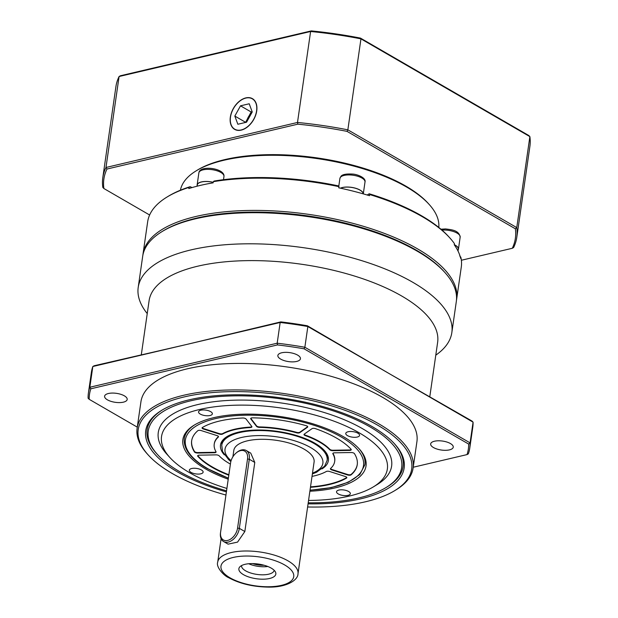 <?xml version="1.0" encoding="UTF-8"?>
<svg xmlns="http://www.w3.org/2000/svg" width="618" height="618" viewBox="0 0 618 618"><rect width="100%" height="100%" fill="white"/><g stroke="black" fill="none" stroke-linecap="round" stroke-linejoin="round"><path stroke-width="0.93" d="M353.89 453.149A2.534 1.004 -171.8 0 0 351.194 452.53L334.508 452.816A2.534 1.004 -171.8 0 0 332.816 453.519A2.534 1.004 -171.8 0 0 332.886 453.836A60.842 24.141 8.2 0 1 334.662 461.461A60.842 24.141 8.2 0 1 330.568 468.506A2.534 1.004 -171.8 0 0 330.391 468.799A2.534 1.004 -171.8 0 0 331.796 469.935L347.64 474.979A2.534 1.004 -171.8 0 0 351.063 474.871A83.654 33.194 -171.8 0 0 357.243 464.721A83.654 33.194 -171.8 0 0 354.431 453.612A2.534 1.004 -171.8 0 0 353.89 453.149M307.115 426.072A2.534 1.004 -171.8 0 0 306.188 425.694A83.654 33.194 -171.8 0 0 252.523 417.845A2.534 1.004 -171.8 0 0 250.676 418.54A2.534 1.004 -171.8 0 0 250.808 418.942L256.524 426.366A2.534 1.004 -171.8 0 0 259.529 427.386A60.842 24.141 8.2 0 1 296.555 432.809A2.534 1.004 -171.8 0 0 299.73 432.693L307.486 427.239A2.534 1.004 -171.8 0 0 307.741 426.876A2.534 1.004 -171.8 0 0 307.115 426.072M304.095 434.269A2.534 1.004 -171.8 0 0 305.284 435.103A60.842 24.141 8.2 0 1 319.745 441.692A60.842 24.141 8.2 0 1 329.827 449.309A2.534 1.004 -171.8 0 0 332.947 450.244L349.626 449.95A2.534 1.004 -171.8 0 0 351.225 449.479M319.684 442.156A60.842 24.141 8.2 0 1 329.757 449.773A2.534 1.004 -171.8 0 0 332.878 450.7L349.564 450.414A2.534 1.004 -171.8 0 0 351.256 449.719A2.534 1.004 -171.8 0 0 351.07 449.247A83.654 33.194 -171.8 0 0 336.648 438.17A83.654 33.194 -171.8 0 0 315.504 428.66A2.534 1.004 -171.8 0 0 311.997 428.676L304.241 434.13A2.534 1.004 -171.8 0 0 303.994 434.485A2.534 1.004 -171.8 0 0 305.222 435.566A60.842 24.141 8.2 0 1 319.684 442.156M230.398 464.087A60.842 24.141 8.2 0 1 219.135 455.798A2.534 1.004 -171.8 0 0 218.71 455.481A2.534 1.004 -171.8 0 0 216.014 454.871L199.328 455.157A2.534 1.004 -171.8 0 0 197.636 455.852A2.534 1.004 -171.8 0 0 197.822 456.323A83.654 33.194 -171.8 0 0 228.791 475.211M310.452 487.308A83.654 33.194 -171.8 0 0 346.505 478.085A2.534 1.004 -171.8 0 0 346.829 477.675A2.534 1.004 -171.8 0 0 346.204 476.872A2.534 1.004 -171.8 0 0 345.423 476.54L329.587 471.488A2.534 1.004 -171.8 0 0 326.319 471.488A60.842 24.141 8.2 0 1 312.028 476.378M217.876 435.976A2.534 1.004 -171.8 0 0 217.096 435.636L201.259 430.591A2.534 1.004 -171.8 0 0 197.83 430.7A83.654 33.194 -171.8 0 0 191.65 440.858A83.654 33.194 -171.8 0 0 194.461 451.959A2.534 1.004 -171.8 0 0 197.698 453.04L214.384 452.755A2.534 1.004 -171.8 0 0 216.076 452.059A2.534 1.004 -171.8 0 0 216.006 451.735A60.842 24.141 8.2 0 1 214.23 444.11A60.842 24.141 8.2 0 1 218.332 437.073A2.534 1.004 -171.8 0 0 218.502 436.779A2.534 1.004 -171.8 0 0 217.876 435.976M245.562 418.625A2.534 1.004 -171.8 0 0 242.719 418.007A83.654 33.194 -171.8 0 0 202.387 427.494A2.534 1.004 -171.8 0 0 202.063 427.895A2.534 1.004 -171.8 0 0 203.469 429.031L219.305 434.083A2.534 1.004 -171.8 0 0 222.573 434.083A60.842 24.141 8.2 0 1 250.398 427.548A2.534 1.004 -171.8 0 0 251.905 426.853A2.534 1.004 -171.8 0 0 251.773 426.451L246.057 419.027A2.534 1.004 -171.8 0 0 245.562 418.625M202.163 427.671A2.534 1.004 -171.8 0 0 203.531 428.575L219.375 433.62A2.534 1.004 -171.8 0 0 222.642 433.627A60.842 24.141 8.2 0 1 250.46 427.084A2.534 1.004 -171.8 0 0 251.866 426.613M191.68 440.626A83.654 33.194 -171.8 0 0 194.531 451.495A2.534 1.004 -171.8 0 0 197.768 452.577L214.454 452.291A2.534 1.004 -171.8 0 0 216.045 451.812M214.23 444.11L214.299 443.647A60.842 24.141 8.2 0 1 218.393 436.609A2.534 1.004 -171.8 0 0 218.463 436.54M310.514 486.845A83.654 33.194 -171.8 0 0 346.574 477.621A2.534 1.004 -171.8 0 0 346.798 477.436M197.737 455.636A2.534 1.004 -171.8 0 0 197.891 455.86A83.654 33.194 -171.8 0 0 228.861 474.755M250.784 418.316A2.534 1.004 -171.8 0 0 250.877 418.479L256.594 425.91A2.534 1.004 -171.8 0 0 259.591 426.922A60.842 24.141 8.2 0 1 296.617 432.345A2.534 1.004 -171.8 0 0 299.8 432.229L307.555 426.775A2.534 1.004 -171.8 0 0 307.702 426.636M332.917 453.295A2.534 1.004 -171.8 0 0 332.955 453.373A60.842 24.141 8.2 0 1 334.732 461.005L334.662 461.461M330.499 468.575A2.534 1.004 -171.8 0 0 331.866 469.471L347.702 474.524A2.534 1.004 -171.8 0 0 351.132 474.415A83.654 33.194 -171.8 0 0 357.274 464.489M200.271 414.075A6.968 2.766 -171.8 0 0 207.718 415.767A6.968 2.766 -171.8 0 0 212.36 413.851A6.968 2.766 -171.8 0 0 210.638 411.634A6.968 2.766 -171.8 0 0 203.198 409.943A6.968 2.766 -171.8 0 0 198.556 411.866A6.968 2.766 -171.8 0 0 200.271 414.075M347.486 435.62A6.968 2.766 -171.8 0 0 354.925 437.312A6.968 2.766 -171.8 0 0 359.568 435.396A6.968 2.766 -171.8 0 0 357.853 433.179A6.968 2.766 -171.8 0 0 350.414 431.488A6.968 2.766 -171.8 0 0 345.771 433.403A6.968 2.766 -171.8 0 0 347.486 435.62M338.255 493.936A6.968 2.766 -171.8 0 0 345.694 495.628A6.968 2.766 -171.8 0 0 350.336 493.712A6.968 2.766 -171.8 0 0 348.622 491.495A6.968 2.766 -171.8 0 0 341.175 489.804A6.968 2.766 -171.8 0 0 336.532 491.719A6.968 2.766 -171.8 0 0 338.255 493.936M191.039 472.391A6.968 2.766 -171.8 0 0 198.478 474.083A6.968 2.766 -171.8 0 0 203.121 472.167A6.968 2.766 -171.8 0 0 201.406 469.95A6.968 2.766 -171.8 0 0 193.967 468.259A6.968 2.766 -171.8 0 0 189.324 470.174A6.968 2.766 -171.8 0 0 191.039 472.391M252.638 563.593A12.932 5.129 -171.8 0 0 264.079 565.246M280.672 359.104A11.41 4.527 -171.8 0 0 292.847 361.878A11.41 4.527 -171.8 0 0 300.441 358.741A11.41 4.527 -171.8 0 0 297.637 355.118A11.41 4.527 -171.8 0 0 285.462 352.353A11.41 4.527 -171.8 0 0 277.861 355.481A11.41 4.527 -171.8 0 0 280.672 359.104M433.481 447.548A11.41 4.527 -171.8 0 0 445.655 450.313A11.41 4.527 -171.8 0 0 453.249 447.177A11.41 4.527 -171.8 0 0 450.445 443.562A11.41 4.527 -171.8 0 0 438.262 440.788A11.41 4.527 -171.8 0 0 430.669 443.925A11.41 4.527 -171.8 0 0 433.481 447.548M107.408 399.831A11.41 4.527 -171.8 0 0 119.591 402.596A11.41 4.527 -171.8 0 0 127.184 399.46A11.41 4.527 -171.8 0 0 124.372 395.844A11.41 4.527 -171.8 0 0 112.198 393.071A11.41 4.527 -171.8 0 0 104.604 396.208A11.41 4.527 -171.8 0 0 107.408 399.831M307.617 506.984A138.154 54.824 -171.8 0 0 394.871 490.553A138.154 54.824 -171.8 0 0 377.668 425.184A138.154 54.824 -171.8 0 0 202.619 393.62A138.154 54.824 -171.8 0 0 148.258 455.018A138.154 54.824 -171.8 0 0 172.221 473.473A138.154 54.824 -171.8 0 0 225.933 495.033M148.258 455.018L147.262 453.921A139.421 55.326 8.2 0 1 137.111 428.297A139.421 55.326 8.2 0 1 229.95 389.973A139.421 55.326 8.2 0 1 378.772 423.817A139.421 55.326 8.2 0 1 413.11 468.065A139.421 55.326 8.2 0 1 396.138 489.78L394.871 490.553M161.978 231.626L163.237 230.854A157.165 62.364 8.2 0 1 416.524 250.29A157.165 62.364 8.2 0 1 443.786 271.287L444.782 272.384A158.432 62.866 -171.8 0 0 417.305 251.217A158.432 62.866 -171.8 0 0 161.978 231.626A158.432 62.866 -171.8 0 0 142.688 256.308L138.208 287.401A158.432 62.866 -171.8 0 0 147.238 313.596M228.22 479.182A92.522 36.717 8.2 0 1 205.647 468.954A92.522 36.717 8.2 0 1 194.129 425.176A92.522 36.717 8.2 0 1 343.245 436.617A92.522 36.717 8.2 0 1 359.29 448.977A92.522 36.717 8.2 0 1 309.888 491.233M364.937 464.651A91.255 36.215 -171.8 0 0 358.78 448.429A91.255 36.215 8.2 0 1 364.937 464.651L359.869 474.47L348.336 482.241L331.31 487.602L310.027 490.252M429.804 396.632L437.637 342.302A145.763 57.837 -171.8 0 0 401.739 296.037A145.763 57.837 -171.8 0 0 246.149 260.657A145.763 57.837 -171.8 0 0 149.093 300.719L141.321 354.678M435.775 355.172A158.432 62.866 -171.8 0 0 451.835 332.592A158.432 62.866 -171.8 0 0 412.824 282.31A158.432 62.866 -171.8 0 0 243.708 243.855A158.432 62.866 -171.8 0 0 138.208 287.401M307.378 325.779L307.849 326.528A192.654 76.447 -171.8 0 0 280.163 322.48L92.824 366.513L94.175 365.756L186.497 344.496L280.811 321.893A191.387 75.944 8.2 0 1 307.378 325.779L390.46 374.338L471.982 421.043L473.071 422.156L307.849 326.528L304.859 347.254L470.082 442.882L473.071 422.156A192.654 76.447 -171.8 0 1 472.77 427.293L469.78 448.019A192.654 76.447 8.2 0 1 468.344 453.851L466.999 454.601A191.387 75.944 -171.8 0 0 468.66 444.079L304.064 348.807A191.387 75.944 -171.8 0 0 277.49 344.921L90.854 388.792A191.387 75.944 -171.8 0 0 89.193 399.313L137.281 427.146M413.11 468.065L416.926 441.584A139.421 55.326 -171.8 0 0 382.588 397.328A139.421 55.326 -171.8 0 0 233.766 363.484A139.421 55.326 -171.8 0 0 140.927 401.808L137.111 428.297M308.065 503.855A130.552 51.804 -171.8 0 0 394.655 443.956A130.552 51.804 -171.8 0 0 372.013 426.513A130.552 51.804 -171.8 0 0 161.622 410.375A130.552 51.804 -171.8 0 0 177.876 472.144A130.552 51.804 -171.8 0 0 226.389 491.889M308.22 502.805A128.019 50.8 -171.8 0 0 386.065 487.532L387.331 486.76A129.286 51.302 -171.8 0 0 394.153 443.407M386.065 487.532A128.019 50.8 -171.8 0 0 370.128 426.961A128.019 50.8 -171.8 0 0 207.926 397.706A128.019 50.8 -171.8 0 0 157.559 454.601A128.019 50.8 -171.8 0 0 179.761 471.704A128.019 50.8 -171.8 0 0 226.543 490.839M162.264 409.989A129.286 51.302 -171.8 0 0 156.563 453.504L157.559 454.601M308.56 500.449A114.075 45.268 -171.8 0 0 373.465 486.822A114.075 45.268 -171.8 0 0 359.267 432.847A114.075 45.268 -171.8 0 0 214.724 406.783A114.075 45.268 -171.8 0 0 169.842 457.482A114.075 45.268 -171.8 0 0 189.633 472.724A114.075 45.268 -171.8 0 0 226.883 488.452M373.465 486.822L377.266 484.504A117.876 46.775 -171.8 0 0 362.588 428.73A117.876 46.775 -171.8 0 0 213.233 401.8A117.876 46.775 -171.8 0 0 166.852 454.184L169.842 457.482M223.569 541.53L228.088 544.149L237.551 542.11L244.836 531.526L254.786 462.434L250.738 453.118L246.227 450.499A12.677 8.273 120.1 0 1 249.301 459.259L239.344 528.351A12.677 8.273 120.1 0 1 233.071 539.537A12.677 8.273 120.1 0 1 223.569 541.53A12.677 8.273 120.1 0 1 220.495 532.778L230.452 463.685A12.677 8.273 120.1 0 1 230.483 463.477A12.677 8.273 120.1 0 1 230.522 463.268M221.097 538.649L217.706 562.156A40.556 16.091 8.2 0 1 244.713 551.009A40.556 16.091 8.2 0 1 288.011 560.85A40.556 16.091 8.2 0 1 298 573.72L314.091 462.025A40.556 16.091 -171.8 0 0 304.102 449.155A40.556 16.091 -171.8 0 0 260.811 439.305A40.556 16.091 -171.8 0 0 233.805 450.452L232.893 456.779M243.469 574.655A18.671 7.408 -171.8 0 0 265.555 579.089A18.671 7.408 -171.8 0 0 275.512 572.144A18.671 7.408 -171.8 0 0 271.24 568.127A18.671 7.408 -171.8 0 0 253.558 563.616A18.671 7.408 -171.8 0 0 239.722 566.984A18.671 7.408 -171.8 0 0 243.469 574.655M241.545 565.594A16.477 6.535 -171.8 0 0 245.601 570.816A16.477 6.535 -171.8 0 0 263.183 574.817A16.477 6.535 -171.8 0 0 274.16 570.29M248.691 563.74A16.477 6.535 -171.8 0 0 267.826 566.497M413.226 467.239L466.999 454.601M89.193 399.313L88.104 398.201A192.654 76.447 8.2 0 1 88.405 393.063L91.394 372.337A192.654 76.447 -171.8 0 1 92.824 366.513L89.842 387.239L277.181 343.206L280.163 322.48L280.811 321.893M88.405 393.063A192.654 76.447 8.2 0 1 89.842 387.239L90.854 388.792M468.66 444.079L470.082 442.882A192.654 76.447 8.2 0 1 469.78 448.019M277.49 344.921L277.181 343.206A192.654 76.447 8.2 0 1 304.859 347.254L304.064 348.807M451.835 332.592L456.316 301.507A158.432 62.866 -171.8 0 0 444.782 272.384M194.77 424.79A91.255 36.215 -171.8 0 0 184.288 438.618A91.255 36.215 8.2 0 1 194.77 424.79M236.4 452.762A11.41 7.447 -59.9 0 0 230.591 462.797A11.41 7.447 -59.9 0 0 230.568 462.982L220.611 532.075A11.41 7.447 -59.9 0 0 227.594 540.449A11.41 7.447 -59.9 0 0 237.575 528.089L247.524 458.996A11.41 7.447 -59.9 0 0 236.4 452.762L236.933 452.33A12.677 8.273 120.1 0 1 246.227 450.499M444.28 271.835A157.165 62.364 -171.8 0 0 416.524 250.29A157.165 62.364 -171.8 0 0 162.611 231.24M142.882 255.157A158.432 62.866 8.2 0 1 143.021 254.006A158.432 62.866 8.2 0 1 248.521 210.46A158.432 62.866 8.2 0 1 417.637 248.915A158.432 62.866 8.2 0 1 456.648 299.197A158.432 62.866 8.2 0 1 456.455 300.348M196.138 170.862L197.405 170.081A129.286 51.302 8.2 0 1 405.748 186.064A129.286 51.302 8.2 0 1 428.174 203.337L429.17 204.442A130.552 51.804 -171.8 0 0 406.528 186.999A130.552 51.804 -171.8 0 0 196.138 170.862A130.552 51.804 -171.8 0 0 180.41 190.205M456.648 299.197L461.298 266.961A158.432 62.866 -171.8 0 0 460.835 257.219L460.665 258.37A158.432 62.866 8.2 0 0 454.253 244.759L454.415 243.608A158.432 62.866 -171.8 0 0 449.765 237.837A158.432 62.866 -171.8 0 0 422.279 216.671A158.432 62.866 -171.8 0 0 369.657 194.546L369.487 195.697A158.432 62.866 8.2 0 0 338.749 187.81L338.919 186.659A158.432 62.866 -171.8 0 0 213.303 181.692L213.133 182.843A158.432 62.866 8.2 0 0 188.814 188.56L188.984 187.408A158.432 62.866 -171.8 0 0 166.953 197.08A158.432 62.866 -171.8 0 0 147.663 221.762L143.021 254.006M367.208 195.018L369.216 193.774A157.165 62.364 8.2 0 1 421.507 215.744A157.165 62.364 8.2 0 1 448.768 236.74L449.765 237.837M369.657 194.546L369.216 193.774M460.835 257.219L459.738 255.929M166.953 197.08L168.22 196.308A157.165 62.364 8.2 0 1 190.135 186.69L192.098 187.563M190.135 186.69L188.984 187.408M213.303 181.692L214.122 181.051A157.165 62.364 8.2 0 1 338.896 185.987L338.919 186.659M438.795 227.439A130.552 51.804 -171.8 0 0 429.17 204.442M230.336 117.111A17.744 11.58 -59.9 0 0 234.647 129.371A17.744 11.58 -59.9 0 0 247.942 126.566A17.744 11.58 -59.9 0 0 256.725 110.908A17.744 11.58 -59.9 0 0 252.422 98.656A17.744 11.58 -59.9 0 0 239.12 101.452A17.744 11.58 -59.9 0 0 230.336 117.111M461.368 260.255L512.283 248.289A207.864 82.48 -171.8 0 0 515.366 228.799L347.03 131.371A207.864 82.48 -171.8 0 0 297.837 124.172L106.968 169.038A207.864 82.48 -171.8 0 0 103.886 188.521L149.626 214.994M360.472 38.1L360.958 38.864A209.131 82.982 -171.8 0 0 310.607 31.495L119.089 76.508L120.41 75.767L311.279 30.9A207.864 82.48 8.2 0 1 360.472 38.1L528.807 135.527L529.873 136.624L360.958 38.864L347.849 129.834L516.764 227.594L529.873 136.624A209.131 82.982 -171.8 0 1 529.896 146.366L516.787 237.343A209.131 82.982 8.2 0 1 513.604 247.54L512.283 248.289M103.886 188.521L102.82 187.424A209.131 82.982 8.2 0 1 102.797 177.683A209.131 82.982 8.2 0 1 105.979 167.478L297.497 122.464L310.607 31.495L311.279 30.9M102.797 177.683L115.906 86.713A209.131 82.982 -171.8 0 1 119.089 76.508L105.979 167.478L106.968 169.038M515.366 228.799L516.764 227.594A209.131 82.982 8.2 0 1 516.787 237.343M297.837 124.172L297.497 122.464A209.131 82.982 8.2 0 1 347.849 129.834L347.03 131.371M251.68 112.97A10.143 6.62 -59.9 0 0 248.305 117.096A10.143 6.62 -59.9 0 0 246.628 121.939A10.143 6.62 -59.9 0 0 246.605 122.109M256.57 110.946A17.536 11.441 -59.9 0 0 239.46 101.367A17.536 11.441 -59.9 0 0 230.537 116.787A17.536 11.441 -59.9 0 0 230.491 117.08A17.536 11.441 -59.9 0 0 241.236 129.942A17.536 11.441 -59.9 0 0 256.57 110.946M252.152 111.742L251.147 111.982L245.547 122.441M252.237 111.966L249.216 103.778L240.51 105.825L234.825 116.06L237.853 124.249L246.559 122.202L252.237 111.966M245.462 122.217L234.825 116.06M251.147 111.982L240.51 105.825M213.21 182.302A12.677 5.029 -171.8 0 0 197.134 184.936A12.677 5.029 -171.8 0 0 197.173 185.724M213.202 182.364A12.522 4.967 -171.8 0 0 201.468 181.993A12.522 4.967 -171.8 0 0 197.281 184.96L197.103 186.196M458.008 251.032L458.278 249.185A12.522 4.967 -171.8 0 0 458.046 247.88A12.522 4.967 -171.8 0 0 454.261 244.72M363.129 193.828A12.522 4.967 -171.8 0 0 354.67 188.05A12.522 4.967 -171.8 0 0 340.58 188.196M458.162 249.958A12.677 5.029 -171.8 0 0 458.425 249.209A12.677 5.029 -171.8 0 0 454.269 244.643M363.276 193.874A12.677 5.029 -171.8 0 0 354.523 187.949A12.677 5.029 -171.8 0 0 340.418 188.166M329.827 449.309L329.757 449.773M310.043 490.12A89.989 35.713 -171.8 0 0 341.36 437.057A89.989 35.713 -171.8 0 0 215.435 418.633A89.989 35.713 -171.8 0 0 207.532 468.514A89.989 35.713 -171.8 0 0 228.382 478.062M224.311 454.856A54.5 21.63 8.2 0 1 246.088 430.785A54.5 21.63 8.2 0 1 314.971 443.26A54.5 21.63 8.2 0 1 321.955 468.923M219.375 433.62L219.305 434.083M222.642 433.627L222.573 434.083M203.531 428.575L203.469 429.031M250.46 427.084L250.398 427.548M214.454 452.291L214.384 452.755M197.768 452.577L197.698 453.04M194.531 451.495L194.461 451.959M218.393 436.609L218.332 437.073M346.574 477.621L346.505 478.085M197.891 455.86L197.822 456.323M305.284 435.103L305.222 435.566M349.626 449.95L349.564 450.414M332.947 450.244L332.878 450.7M256.594 425.91L256.524 426.366M259.591 426.922L259.529 427.386M250.877 418.479L250.808 418.942M307.555 426.775L307.486 427.239M299.8 432.229L299.73 432.693M296.617 432.345L296.555 432.809M332.955 453.373L332.886 453.836M351.132 474.415L351.063 474.871M347.702 474.524L347.64 474.979M331.866 469.471L331.796 469.935M284.682 564.968A36.756 14.585 -171.8 0 0 233.249 557.444A36.756 14.585 -171.8 0 0 230.027 577.815A36.756 14.585 -171.8 0 0 281.46 585.346A36.756 14.585 -171.8 0 0 284.682 564.968M312.492 473.125A49.432 19.614 -171.8 0 0 310.7 447.602A49.432 19.614 -171.8 0 0 245.686 436.656A49.432 19.614 -171.8 0 0 231.101 460.657M230.862 461.484L228.722 459.746L222.519 451.449L221.754 445.192A53.233 21.12 8.2 0 1 257.204 430.561A53.233 21.12 8.2 0 1 314.029 443.485A53.233 21.12 8.2 0 1 327.138 460.379L324.643 466.165L316.563 472.268L312.376 473.936M254.786 462.434L249.301 459.259L247.524 458.996M244.836 531.526L239.344 528.351L237.575 528.089M230.568 462.982L230.452 463.685M220.495 532.778L220.611 532.075M198.872 172.847C199.444 166.968 213.264 167.13 220.387 171.124C223.021 172.7 224.218 174.477 223.963 176.462A12.677 5.029 -171.8 0 0 220.842 172.437A12.677 5.029 -171.8 0 0 207.316 169.363A12.677 5.029 -171.8 0 0 198.872 172.847L197.134 184.936M458.425 249.209L460.171 237.119A12.677 5.029 -171.8 0 0 445.138 230.035A12.677 5.029 -171.8 0 0 441.963 230.097M340.541 177.173A12.677 5.029 -171.8 0 0 339.908 178.424L340.935 176.339C342.372 174.384 346.52 173.643 353.38 174.121C358.1 174.631 366.204 177.984 364.999 182.04A12.677 5.029 -171.8 0 0 354.84 175.535A12.677 5.029 -171.8 0 0 340.541 177.173M184.288 438.618C183.33 449.085 190.923 459.035 207.069 468.459L228.366 478.185M221.924 444.041C220.193 441.468 230.838 430.553 254.006 430.244C277.204 429.749 297.366 434.075 314.5 443.206C323.77 448.853 328.034 454.199 327.301 459.228M217.706 562.156C215.759 566.907 223.909 575.821 228.621 577.652C239.769 583.701 252.986 586.845 268.266 587.1C286.335 587.533 298.115 580.232 298 573.72M230.591 462.797L230.483 463.477M223.5 179.683L223.963 176.462M440.928 229.208L445.586 228.93C451.588 229.718 458.996 230.19 460.171 237.119M338.819 185.972L339.908 178.424M363.291 193.874L364.999 182.04"/></g></svg>
